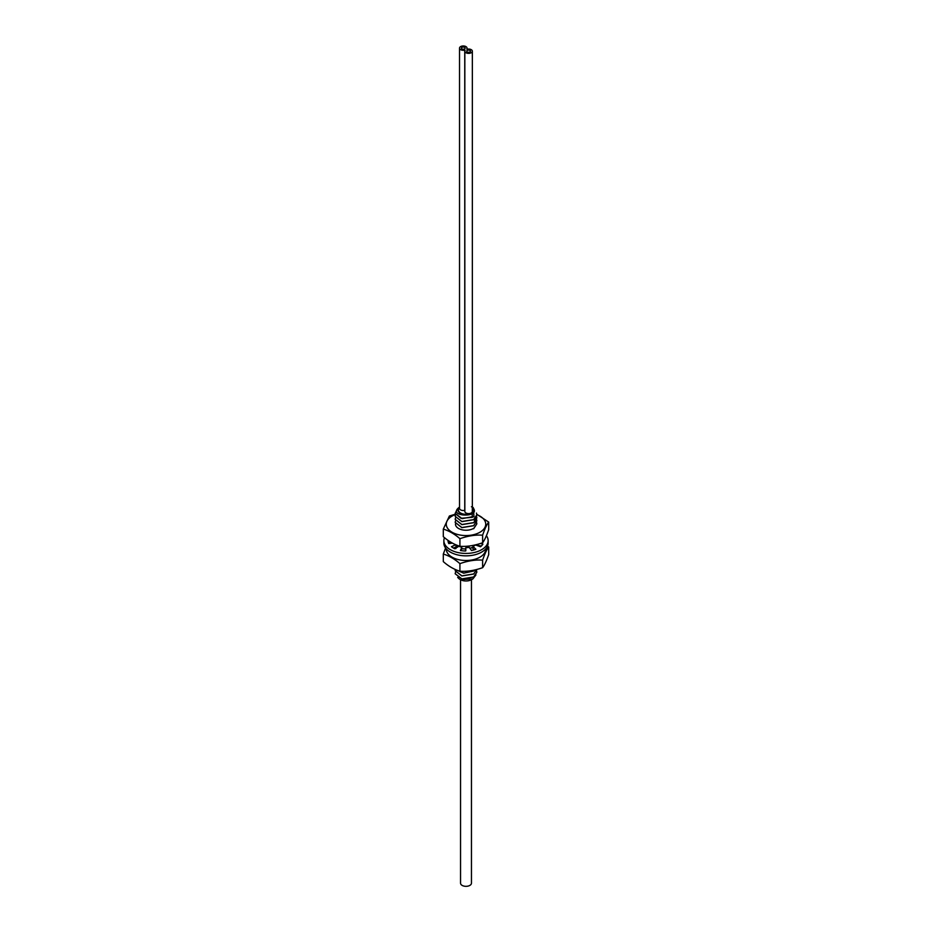 <?xml version="1.0" encoding="UTF-8"?>
<svg xmlns="http://www.w3.org/2000/svg" width="932" height="932" viewBox="0 0 932 932"><rect width="100%" height="100%" fill="white"/><g stroke="black" fill="none" stroke-linecap="round" stroke-linejoin="round"><path stroke-width="1.4" d="M459.523 507.218A8.004 4.625 0 0 0 460.443 513.264A8.004 4.625 0 0 0 470.94 513.567A8.004 4.625 0 0 0 472.92 507.614L471.417 506.752M472.349 507.509A7.607 4.392 0 0 1 473.607 509.932A7.607 4.392 0 0 1 471.382 513.043A7.607 4.392 180 0 1 463.088 513.986A7.607 4.392 180 0 1 458.393 509.932A7.607 4.392 180 0 1 459.523 507.625M471.662 579.622A8.004 4.625 180 0 1 460.338 579.622L472.827 578.958L471.662 579.622M455.177 573.786L461.853 578.993L473.654 577.071L476.823 572.271L473.654 576.966L461.864 578.889L455.177 573.681L455.527 572.225M475.926 574.962L472.827 578.958M474.924 569.953L473.654 570.932L463.81 573.098L455.946 569.767M455.177 570.71L461.864 575.976L473.654 574.054L476.823 569.487L473.654 573.949L461.864 575.871L455.177 570.664L455.387 569.522M476.567 570.71L476.823 572.271M476.462 513.066L476.823 514.79L473.654 519.59L461.853 521.512L455.177 516.305L455.527 514.848M455.177 516.305L461.853 521.617L473.654 519.695L475.378 518.274L476.823 514.895M476.567 516.351L476.823 517.808L475.378 521.186L473.654 522.607L461.853 524.53L455.177 519.322L455.527 517.866M455.177 519.369L461.864 524.634L473.654 522.712L476.823 517.866M476.567 519.369L476.823 520.837L473.654 525.625L461.864 527.547L455.177 522.339L455.527 520.883M455.177 522.398L461.864 527.652L473.654 525.73L476.823 520.895M476.567 522.398L476.823 523.854L473.654 528.654M473.654 528.759L476.823 523.889M473.98 549.565L472.967 550.195M473.305 550.113L474.05 549.624M455.83 569.72L463.67 573.192L473.654 571.036L475.075 569.918M473.98 516.456A10.823 6.244 180 0 1 472.198 517.353L472.349 507.078L473.246 507.579L473.98 516.456L462.074 518.635L455.177 513.392L456.657 510.375M472.92 507.614C481.937 518.227 446.521 516.957 459.161 507.346L459.523 507.136M472.198 517.353L460.99 518.297L455.177 513.392M455.888 548.552L455.282 547.305L455.841 548.587M472.967 547.166L469.798 548.4M465.825 548.983L461.818 548.68M457.647 547.119L456.016 545.709M456.016 545.814L457.577 547.177M461.818 548.785L465.825 549.088M469.845 548.494L472.967 547.27M457.67 577.444L459.593 579.191M471.452 579.751L471.452 883.175A5.452 3.146 0 0 1 469.856 885.4A5.452 3.146 180 0 1 463.915 886.087A5.452 3.146 180 0 1 460.548 883.175L460.548 579.751M467.258 50.433A1.876 1.083 0 0 0 466.711 51.202A1.876 1.083 0 0 0 467.876 52.204A1.876 1.083 0 0 0 469.914 51.971A1.876 1.083 0 0 0 470.474 51.202A1.876 1.083 0 0 0 469.309 50.2A1.876 1.083 0 0 0 467.258 50.433A1.876 1.083 180 0 1 469.309 50.2A1.876 1.083 180 0 1 470.474 51.202A1.876 1.083 180 0 1 469.914 51.971A1.876 1.083 180 0 1 467.876 52.204A1.876 1.083 180 0 1 466.711 51.202A1.876 1.083 180 0 1 467.258 50.433M465.138 50.351L464.753 50.13A3.763 2.167 180 0 1 459.523 48.138A3.763 2.167 180 0 1 460.618 46.6A3.763 2.167 180 0 1 464.719 46.134A3.763 2.167 180 0 1 467.037 48.138A3.763 2.167 180 0 1 466.734 48.988L467.107 49.21A3.763 2.167 180 0 1 472.349 51.202A3.763 2.167 180 0 1 468.586 53.369A3.763 2.167 180 0 1 464.835 51.202A3.763 2.167 180 0 1 465.138 50.351M464.602 48.907A1.876 1.083 0 0 0 465.15 48.138A1.876 1.083 0 0 0 463.996 47.136A1.876 1.083 0 0 0 461.946 47.369A1.876 1.083 0 0 0 461.398 48.138A1.876 1.083 0 0 0 462.563 49.14A1.876 1.083 0 0 0 464.602 48.907A1.876 1.083 180 0 1 462.563 49.14A1.876 1.083 180 0 1 461.398 48.138A1.876 1.083 180 0 1 461.946 47.369A1.876 1.083 180 0 1 463.996 47.136A1.876 1.083 180 0 1 465.15 48.138A1.876 1.083 180 0 1 464.602 48.907M464.835 510.34L464.753 510.352A3.763 2.167 180 0 1 459.523 508.359L459.523 48.138M472.349 51.202L472.349 511.423A3.763 2.167 180 0 1 468.586 513.602A3.763 2.167 180 0 1 464.835 511.423L464.835 51.202M486.411 535.69A22.135 12.78 180 0 1 488.135 540.642A22.135 12.78 180 0 1 474.47 552.455A22.135 12.78 180 0 1 450.342 549.682A22.135 12.78 180 0 1 443.865 540.642A22.135 12.78 180 0 1 444.482 537.648M455.69 544.719L451.461 546.723A17.941 10.357 0 0 0 454.828 548.75L458.742 546.234A12.104 6.99 0 0 0 461.818 547.201L460.42 550.486A17.941 10.357 0 0 0 465.511 550.998L465.825 547.632A12.104 6.99 0 0 0 469.285 547.364L471.499 550.509A17.941 10.357 0 0 0 475.903 549.286L472.967 546.35A12.104 6.99 0 0 0 475.506 544.964L480.481 546.758A17.941 10.357 0 0 0 482.904 544.125L480.539 543.461M448.106 540.42L448.059 540.618A17.941 10.357 0 0 0 448.059 540.653A17.941 10.357 0 0 0 448.793 543.577L452.381 543.1M488.135 540.642L488.135 543.065A22.135 12.78 180 0 1 474.47 554.878A22.135 12.78 180 0 1 450.342 552.105A22.135 12.78 180 0 1 443.865 543.065L443.865 540.642M465.837 550.824L465.825 547.632M461.818 547.201L461.177 550.614M456.016 544.859L456.016 547.026L453.406 548.028M451.74 542.75L448.42 542.692M481.331 546.024L477.452 545.325L477.452 544.381M474.306 549.822L472.967 548.785L472.967 546.35M455.282 514.196L449.387 516.013L443.306 529.108C449.119 530.856 454.653 534.048 459.919 538.696C468.074 535.842 475.635 534.677 482.613 535.189C484.791 528.887 486.819 524.518 488.694 522.095L476.788 514.266M476.823 514.65A19.735 11.394 180 0 1 479.957 532.23A19.735 11.394 180 0 1 452.043 532.23A19.735 11.394 180 0 1 452.043 516.118A19.735 11.394 180 0 1 455.399 514.557M473.444 528.467A10.52 6.081 180 0 1 461.701 529.714A10.52 6.081 180 0 1 455.492 523.831M488.694 522.095L488.694 529.656C486.504 535.97 484.477 540.339 482.613 542.762C474.458 545.616 466.885 546.793 459.919 546.269C454.268 544.591 448.735 541.399 443.306 536.681L443.306 529.108M459.919 538.696L459.919 546.269M482.613 535.189L482.613 542.762M488.694 547.026L488.694 554.598C486.504 560.901 484.477 565.27 482.613 567.693C474.458 570.559 466.885 571.724 459.919 571.211C454.117 569.464 448.583 566.272 443.306 561.623L443.306 554.051C448.968 555.728 454.501 558.92 459.919 563.639C468.074 560.784 475.635 559.608 482.613 560.132C484.791 553.818 486.819 549.461 488.694 547.026L487.518 546.059M482.613 567.693L482.613 560.132M446.277 548.866A19.735 11.394 0 0 0 458.264 559.584A19.735 11.394 0 0 0 479.957 557.161A19.735 11.394 0 0 0 485.723 548.866M445.589 548.016L443.306 554.051M449.69 542.704A19.735 11.394 0 0 0 448.781 543.542M459.919 571.211L459.919 563.639M473.666 519.683L475.378 521.186M464.753 510.352L464.753 50.13M482.543 544.649L482.543 543.822M448.583 542.68L448.583 540.746M467.037 48.138L467.037 49.221"/></g></svg>
